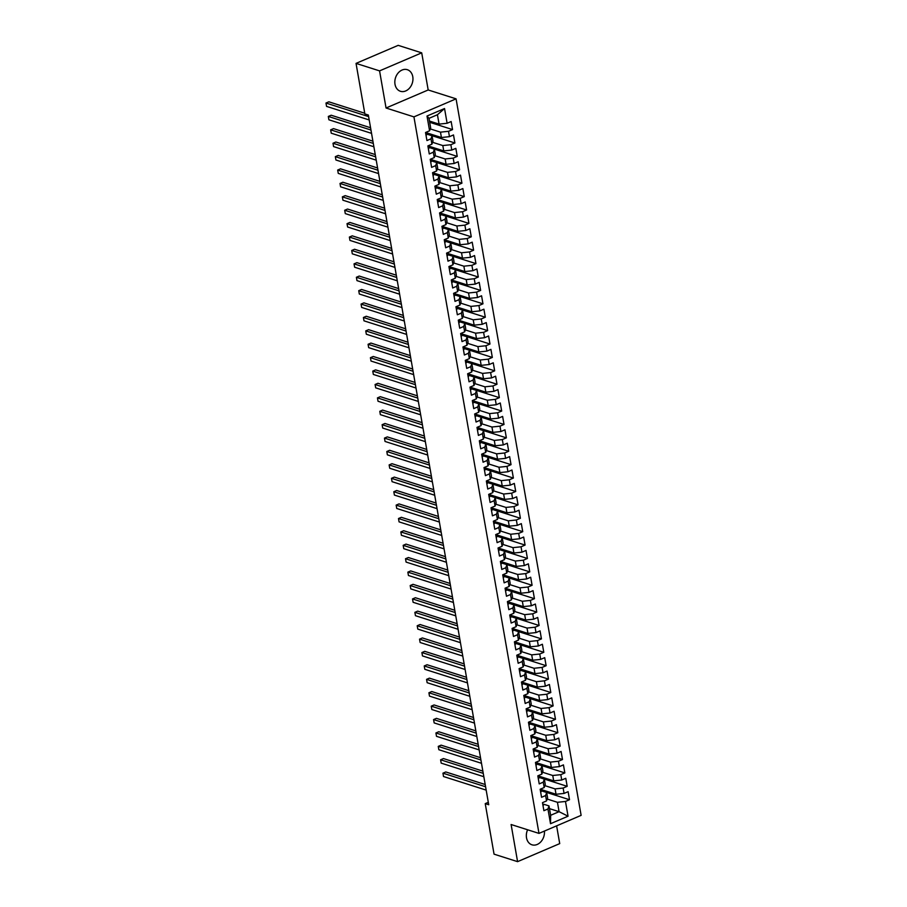 <?xml version="1.0" encoding="UTF-8"?>
<svg xmlns="http://www.w3.org/2000/svg" width="907" height="907" viewBox="0 0 907 907"><rect width="100%" height="100%" fill="white"/><g stroke="black" fill="none" stroke-linecap="round" stroke-linejoin="round"><path stroke-width="1.36" d="M395.01 84.294A11.338 8.809 107.7 0 0 400.452 91.29A11.338 8.809 107.7 0 0 409.681 87.922A11.338 8.809 107.7 0 0 412.776 76.687A11.338 8.809 107.7 0 0 407.322 69.692A11.338 8.809 107.7 0 0 398.105 73.048A11.338 8.809 107.7 0 0 395.01 84.294M527.602 829.78A11.338 8.809 107.7 0 0 526.514 837.807A11.338 8.809 107.7 0 0 531.956 844.802A11.338 8.809 107.7 0 0 544.404 831.084M421.71 52.844L379.568 70.882L386.053 108.001L428.183 89.963L421.71 52.844L398.184 45.35L356.043 63.388L364.863 113.919L368.344 115.03L488.726 804.736L485.234 803.636L494.054 854.156L517.58 861.65L559.721 843.612L556.615 825.846M428.183 89.963L456.074 98.84L581.126 815.359L538.985 833.397L413.932 116.878L456.074 98.84M549.483 808.636L559.075 811.686L568.054 816.209L565.48 801.459L569.517 799.725L568.122 791.686L564.075 793.421L563.134 788.058L567.181 786.324L565.775 778.285L561.739 780.02L560.798 774.657L564.846 772.923L563.44 764.884L559.392 766.608L558.463 761.256L562.499 759.522L561.104 751.484L557.057 753.207L556.116 747.844L560.163 746.121L558.757 738.071L554.721 739.806L553.78 734.443L557.828 732.72L556.422 724.67L552.374 726.405L551.445 721.042L555.481 719.308L554.086 711.269L550.039 713.004L549.098 707.641L553.145 705.907L551.739 697.868L547.703 699.603L546.762 694.24L550.81 692.506L549.404 684.468L545.356 686.191L544.427 680.84L548.463 679.105L547.068 671.067L543.021 672.79L542.091 667.427L546.127 665.704L544.722 657.654L540.685 659.389L539.744 654.026L543.792 652.303L542.386 644.253L538.339 645.988L537.409 640.625L541.445 638.891L540.05 630.853L536.003 632.587L535.073 627.225L539.109 625.49L537.704 617.452L533.667 619.186L532.726 613.824L536.774 612.089L535.368 604.051L531.321 605.774L530.391 600.411L534.438 598.688L533.033 590.65L528.985 592.373L528.055 587.01L532.092 585.287L530.686 577.237L526.65 578.972L525.709 573.609L529.756 571.875L528.35 563.837L524.303 565.571L523.373 560.209L527.42 558.474L526.015 550.436L521.967 552.17L521.037 546.808L525.074 545.073L523.668 537.035L519.632 538.758L518.691 533.407L522.738 531.672L521.332 523.634L517.296 525.357L516.355 519.994L520.403 518.271L518.997 510.222L514.949 511.956L514.02 506.594L518.056 504.87L516.65 496.821L512.614 498.555L511.673 493.193L515.72 491.458L514.314 483.42L510.278 485.154L509.337 479.792L513.385 478.057L511.979 470.019L507.931 471.753L507.002 466.391L511.038 464.656L509.632 456.618L505.596 458.341L504.655 452.99L508.702 451.255L507.296 443.217L503.26 444.94L502.319 439.578L506.367 437.854L504.961 429.805L500.913 431.539L499.984 426.177L504.02 424.453L502.625 416.404L498.578 418.138L497.637 412.776L501.684 411.041L500.279 403.003L496.242 404.737L495.301 399.375L499.349 397.64L497.943 389.602L493.896 391.336L492.966 385.974L497.002 384.239L495.607 376.201L491.56 377.924L490.619 372.562L494.666 370.838L493.261 362.8L489.224 364.523L488.283 359.161L492.331 357.437L490.925 349.388L486.878 351.122L485.948 345.76L489.984 344.025L488.59 335.987L484.542 337.721L483.601 332.359L487.649 330.624L486.243 322.586L482.207 324.321L481.266 318.958L485.313 317.223L483.907 309.185L479.86 310.908L478.93 305.557L482.966 303.822L481.572 295.784L477.524 297.507L476.583 292.145L480.631 290.421L479.225 282.372L475.189 284.106L474.248 278.744L478.295 277.02L476.889 268.971L472.842 270.705L471.912 265.343L475.948 263.608L474.554 255.57L470.506 257.305L469.577 251.942L473.613 250.207L472.207 242.169L468.171 243.904L467.23 238.541L471.277 236.806L469.871 228.768L465.824 230.491L464.894 225.14L468.93 223.405L467.536 215.367L463.488 217.09L462.559 211.728L466.595 210.005L465.189 201.955L461.153 203.69L460.212 198.327L464.259 196.604L462.853 188.554L458.806 190.289L457.876 184.926L461.924 183.191L460.518 175.153L456.47 176.888L455.541 171.525L459.577 169.79L458.171 161.752L454.135 163.487L453.194 158.124L457.241 156.389L455.836 148.351L451.788 150.074L450.858 144.712L454.906 142.989L453.5 134.95L449.453 136.674L448.523 131.311L452.559 129.588L451.153 121.538L447.117 123.273L439.079 124.112L437.435 114.736L429.011 118.341L430.644 127.717L429.578 130.778L427.004 116.039L444.543 108.534L447.117 123.273M568.054 816.209L550.515 823.715L547.941 808.965L549.007 805.904L543.815 804.26M429.578 130.778L425.53 132.513L426.936 140.551L430.984 138.828L431.913 144.179L427.877 145.914L429.272 153.952L433.319 152.229L434.26 157.591L430.213 159.315L431.619 167.364L435.655 165.63L436.596 170.992L432.548 172.715L433.954 180.765L438.002 179.03L438.931 184.393L434.895 186.128L436.29 194.166L440.337 192.431L441.267 197.794L437.231 199.529L438.637 207.567L442.673 205.832L443.614 211.195L439.566 212.93L440.972 220.968L445.02 219.245L445.949 224.596L441.913 226.331L443.308 234.369L447.355 232.645L448.285 238.008L444.249 239.731L445.654 247.781L449.691 246.046L450.632 251.409L446.584 253.132L447.99 261.182L452.037 259.447L452.967 264.81L448.92 266.545L450.325 274.583L454.373 272.848L455.303 278.211L451.267 279.946L452.672 287.984L456.709 286.249L457.65 291.612L453.602 293.346L455.008 301.385L459.055 299.661L459.985 305.013L455.938 306.747L457.343 314.786L461.391 313.062L462.321 318.425L458.284 320.148L459.69 328.198L463.726 326.463L464.667 331.826L460.62 333.561L462.026 341.599L466.073 339.864L467.003 345.227L462.955 346.962L464.361 355L468.409 353.265L469.338 358.628L465.302 360.362L466.708 368.401L470.744 366.677L471.685 372.029L467.638 373.763L469.044 381.802L473.08 380.078L474.021 385.441L469.973 387.164L471.379 395.214L475.427 393.479L476.356 398.842L472.32 400.565L473.726 408.615L477.762 406.88L478.703 412.243L474.656 413.977L476.062 422.016L480.098 420.281L481.039 425.644L476.991 427.378L478.397 435.417L482.445 433.682L483.374 439.045L479.338 440.779L480.733 448.818L484.78 447.094L485.721 452.446L481.674 454.18L483.08 462.219L487.116 460.495L488.057 465.858L484.009 467.581L485.415 475.631L489.463 473.896L490.392 479.259L486.356 480.982L487.751 489.032L491.798 487.297L492.739 492.66L488.692 494.394L490.097 502.433L494.134 500.698L495.075 506.061L491.027 507.795L492.433 515.834L496.48 514.099L497.41 519.462L493.374 521.196L494.769 529.235L498.816 527.511L499.757 532.874L495.71 534.597L497.115 542.635L501.152 540.912L502.093 546.275L498.045 547.998L499.451 556.048L503.498 554.313L504.428 559.676L500.392 561.41L501.786 569.449L505.834 567.714L506.775 573.077L502.727 574.811L504.133 582.85L508.169 581.115L509.11 586.478L505.063 588.212L506.469 596.25L510.516 594.527L511.446 599.878L507.41 601.613L508.804 609.651L512.852 607.928L513.781 613.291L509.745 615.014L511.151 623.064L515.187 621.329L516.128 626.692L512.081 628.415L513.487 636.465L517.534 634.73L518.464 640.093L514.428 641.827L515.822 649.866L519.87 648.131L520.799 653.494L516.763 655.228L518.169 663.266L522.205 661.532L523.146 666.894L519.099 668.629L520.505 676.667L524.552 674.944L525.482 680.295L521.446 682.03L522.84 690.068L526.888 688.345L527.817 693.708L523.781 695.431L525.187 703.481L529.223 701.746L530.164 707.109L526.117 708.832L527.523 716.881L531.57 715.147L532.5 720.509L528.452 722.244L529.858 730.282L533.906 728.548L534.835 733.91L530.799 735.645L532.205 743.683L536.241 741.949L537.182 747.311L533.135 749.046L534.54 757.084L538.588 755.361L539.518 760.724L535.47 762.447L536.876 770.485L540.923 768.762L541.853 774.125L537.817 775.848L539.223 783.897L543.259 782.163L544.2 787.525L540.153 789.26L541.558 797.298L545.595 795.564L546.536 800.926L542.488 802.661L543.894 810.699L547.941 808.965M430.235 128.896L440.473 132.15L441.414 137.513L426.63 132.807M448.523 131.311L440.473 132.15M449.453 136.674L441.414 137.513M427.004 116.039L429.011 118.341M432.571 142.297L442.82 145.562L443.75 150.913L428.977 146.208M450.858 144.712L442.82 145.562M451.788 150.074L443.75 150.913M430.984 138.828L432.049 135.767L426.857 134.111M432.049 135.767L432.99 141.129L431.913 144.179M434.918 155.698L445.156 158.963L446.097 164.326L431.313 159.621M453.194 158.124L445.156 158.963M454.135 163.487L446.097 164.326M433.319 152.229L434.385 149.167L429.204 147.512M434.385 149.167L435.326 154.53L434.26 157.591M437.253 169.099L447.491 172.364L448.432 177.727L433.648 173.022M455.541 171.525L447.491 172.364M456.47 176.888L448.432 177.727M435.655 165.63L436.732 162.568L431.539 160.913M436.732 162.568L437.662 167.931L436.596 170.992M439.589 182.511L449.838 185.765L450.768 191.128L435.995 186.423M457.876 184.926L449.838 185.765M458.806 190.289L450.768 191.128M438.002 179.03L439.067 175.969L433.875 174.314M439.067 175.969L440.008 181.332L438.931 184.393M441.936 195.912L452.174 199.166L453.115 204.529L438.33 199.823M460.212 198.327L452.174 199.166M461.153 203.69L453.115 204.529M440.337 192.431L441.403 189.37L436.222 187.726M441.403 189.37L442.344 194.733L441.267 197.794M444.271 209.313L454.509 212.578L455.45 217.929L440.666 213.224M462.559 211.728L454.509 212.578M463.488 217.09L455.45 217.929M442.673 205.832L443.75 202.783L438.557 201.127M443.75 202.783L444.679 208.134L443.614 211.195M446.607 222.714L456.856 225.979L457.786 231.342L443.001 226.637M464.894 225.14L456.856 225.979M465.824 230.491L457.786 231.342M445.02 219.245L446.085 216.183L440.893 214.528M446.085 216.183L447.026 221.546L445.949 224.596M448.954 236.115L459.191 239.38L460.121 244.743L445.348 240.038M467.23 238.541L459.191 239.38M468.171 243.904L460.121 244.743M447.355 232.645L448.421 229.584L443.228 227.929M448.421 229.584L449.362 234.947L448.285 238.008M451.289 249.516L461.527 252.781L462.468 258.144L447.684 253.438M469.577 251.942L461.527 252.781M470.506 257.305L462.468 258.144M449.691 246.046L450.768 242.985L445.575 241.33M450.768 242.985L451.697 248.348L450.632 251.409M453.625 262.928L463.874 266.182L464.803 271.544L450.019 266.839M471.912 265.343L463.874 266.182M472.842 270.705L464.803 271.544M452.037 259.447L453.103 256.386L447.911 254.731M453.103 256.386L454.033 261.749L452.967 264.81M455.972 276.329L466.209 279.583L467.139 284.945L452.366 280.24M474.248 278.744L466.209 279.583M475.189 284.106L467.139 284.945M454.373 272.848L455.439 269.787L450.246 268.143M455.439 269.787L456.38 275.15L455.303 278.211M458.307 289.73L468.545 292.995L469.486 298.346L454.702 293.641M476.583 292.145L468.545 292.995M477.524 297.507L469.486 298.346M456.709 286.249L457.786 283.199L452.593 281.544M457.786 283.199L458.715 288.551L457.65 291.612M460.643 303.131L470.892 306.396L471.821 311.759L457.037 307.054M478.93 305.557L470.892 306.396M479.86 310.908L471.821 311.759M459.055 299.661L460.121 296.6L454.929 294.945M460.121 296.6L461.051 301.963L459.985 305.013M462.989 316.532L473.227 319.797L474.157 325.16L459.384 320.454M481.266 318.958L473.227 319.797M482.207 324.321L474.157 325.16M461.391 313.062L462.457 310.001L457.264 308.346L485.313 317.223M462.457 310.001L463.398 315.364L462.321 318.425M465.325 329.944L475.563 333.198L476.504 338.56L461.72 333.855M483.601 332.359L475.563 333.198M484.542 337.721L476.504 338.56M463.726 326.463L464.803 323.402L459.611 321.747M464.803 323.402L465.733 328.765L464.667 331.826M467.661 343.345L477.91 346.599L478.839 351.961L464.055 347.256M485.948 345.76L477.91 346.599M486.878 351.122L478.839 351.961M466.073 339.864L467.139 336.803L461.946 335.159M467.139 336.803L468.069 342.166L467.003 345.227M470.007 356.746L480.245 360L481.175 365.362L466.402 360.657M488.283 359.161L480.245 360M489.224 364.523L481.175 365.362M468.409 353.265L469.475 350.204L464.282 348.56M469.475 350.204L470.416 355.567L469.338 358.628M472.343 370.147L482.581 373.412L483.522 378.763L468.738 374.058M490.619 372.562L482.581 373.412M491.56 377.924L483.522 378.763M470.744 366.677L471.821 363.616L466.629 361.961M471.821 363.616L472.751 368.979L471.685 372.029M474.678 383.548L484.928 386.813L485.857 392.175L471.073 387.47M492.966 385.974L484.928 386.813M493.896 391.336L485.857 392.175M473.08 380.078L474.157 377.017L468.964 375.362M474.157 377.017L475.087 382.38L474.021 385.441M477.014 396.949L487.263 400.214L488.193 405.576L473.42 400.871M495.301 399.375L487.263 400.214M496.242 404.737L488.193 405.576M475.427 393.479L476.492 390.418L471.3 388.763M476.492 390.418L477.433 395.781L476.356 398.842M479.361 410.361L489.599 413.615L490.54 418.977L475.756 414.272M497.637 412.776L489.599 413.615M498.578 418.138L490.54 418.977M477.762 406.88L478.839 403.819L473.647 402.164L501.684 411.041M478.839 403.819L479.769 409.182L478.703 412.243M481.696 423.762L491.934 427.016L492.875 432.378L478.091 427.673M499.984 426.177L491.934 427.016M500.913 431.539L492.875 432.378M480.098 420.281L481.175 417.22L475.982 415.576M481.175 417.22L482.105 422.583L481.039 425.644M484.032 437.163L494.281 440.428L495.211 445.779L480.438 441.074M502.319 439.578L494.281 440.428M503.26 444.94L495.211 445.779M482.445 433.682L483.51 430.632L478.318 428.977M483.51 430.632L484.451 435.984L483.374 439.045M486.379 450.564L496.617 453.829L497.558 459.191L482.773 454.486M504.655 452.99L496.617 453.829M505.596 458.341L497.558 459.191M484.78 447.094L485.846 444.033L480.665 442.378M485.846 444.033L486.787 449.396L485.721 452.446M488.714 463.965L498.952 467.23L499.893 472.592L485.109 467.887M507.002 466.391L498.952 467.23M507.931 471.753L499.893 472.592M487.116 460.495L488.193 457.434L483 455.779M488.193 457.434L489.122 462.797L488.057 465.858M491.05 477.365L501.299 480.631L502.229 485.993L487.456 481.288M509.337 479.792L501.299 480.631M510.278 485.154L502.229 485.993M489.463 473.896L490.528 470.835L485.336 469.18M490.528 470.835L491.469 476.198L490.392 479.259M493.397 490.778L503.634 494.032L504.575 499.394L489.791 494.689M511.673 493.193L503.634 494.032M512.614 498.555L504.575 499.394M491.798 487.297L492.864 484.236L487.683 482.592M492.864 484.236L493.805 489.599L492.739 492.66M495.732 504.179L505.97 507.432L506.911 512.795L492.127 508.09M514.02 506.594L505.97 507.432M514.949 511.956L506.911 512.795M494.134 500.698L495.211 497.637L490.018 495.993M495.211 497.637L496.14 503L495.075 506.061M498.068 517.58L508.317 520.845L509.246 526.196L494.474 521.491M516.355 519.994L508.317 520.845M517.296 525.357L509.246 526.196M496.48 514.099L497.546 511.049L492.354 509.394M497.546 511.049L498.487 516.4L497.41 519.462M500.415 530.98L510.652 534.246L511.593 539.608L496.809 534.903M518.691 533.407L510.652 534.246M519.632 538.758L511.593 539.608M498.816 527.511L499.882 524.45L494.7 522.795M499.882 524.45L500.823 529.813L499.757 532.874M502.75 544.381L512.988 547.647L513.929 553.009L499.145 548.304M521.037 546.808L512.988 547.647M521.967 552.17L513.929 553.009M501.152 540.912L502.229 537.851L497.036 536.196M502.229 537.851L503.158 543.214L502.093 546.275M505.086 557.794L515.335 561.048L516.264 566.41L501.492 561.705M523.373 560.209L515.335 561.048M524.303 565.571L516.264 566.41M503.498 554.313L504.564 551.252L499.372 549.597M504.564 551.252L505.505 556.615L504.428 559.676M507.432 571.195L517.67 574.448L518.611 579.811L503.827 575.106M525.709 573.609L517.67 574.448M526.65 578.972L518.611 579.811M505.834 567.714L506.9 564.653L501.718 563.009M506.9 564.653L507.841 570.015L506.775 573.077M509.768 584.596L520.006 587.849L520.947 593.212L506.163 588.507M528.055 587.01L520.006 587.849M528.985 592.373L520.947 593.212M508.169 581.115L509.246 578.054L504.054 576.41M509.246 578.054L510.176 583.416L509.11 586.478M512.104 597.996L522.353 601.262L523.282 606.624L508.51 601.919M530.391 600.411L522.353 601.262M531.321 605.774L523.282 606.624M510.516 594.527L511.582 591.466L506.389 589.811M511.582 591.466L512.523 596.829L511.446 599.878M514.45 611.397L524.688 614.663L525.629 620.025L510.845 615.32M532.726 613.824L524.688 614.663M533.667 619.186L525.629 620.025M512.852 607.928L513.918 604.867L508.736 603.212M513.918 604.867L514.859 610.23L513.781 613.291M516.786 624.798L527.024 628.063L527.965 633.426L513.181 628.721M535.073 627.225L527.024 628.063M536.003 632.587L527.965 633.426M515.187 621.329L516.264 618.268L511.072 616.613M516.264 618.268L517.194 623.631L516.128 626.692M519.121 638.211L529.371 641.464L530.3 646.827L515.516 642.122M537.409 640.625L529.371 641.464M538.339 645.988L530.3 646.827M517.534 634.73L518.6 631.669L513.407 630.014M518.6 631.669L519.541 637.031L518.464 640.093M521.468 651.611L531.706 654.865L532.647 660.228L517.863 655.523M539.744 654.026L531.706 654.865M540.685 659.389L532.647 660.228M519.87 648.131L520.935 645.07L515.743 643.426M520.935 645.07L521.876 650.432L520.799 653.494M523.804 665.012L534.042 668.278L534.983 673.629L520.199 668.924M542.091 667.427L534.042 668.278M543.021 672.79L534.983 673.629M522.205 661.532L523.282 658.482L518.09 656.827M523.282 658.482L524.212 663.833L523.146 666.894M526.139 678.413L536.388 681.679L537.318 687.041L522.534 682.336M544.427 680.84L536.388 681.679M545.356 686.191L537.318 687.041M524.552 674.944L525.618 671.883L520.425 670.228M525.618 671.883L526.548 677.246L525.482 680.295M528.486 691.814L538.724 695.079L539.654 700.442L524.881 695.737M546.762 694.24L538.724 695.079M547.703 699.603L539.654 700.442M526.888 688.345L527.953 685.284L522.761 683.629M527.953 685.284L528.894 690.646L527.817 693.708M530.822 705.215L541.06 708.48L542.001 713.843L527.216 709.138M549.098 707.641L541.06 708.48M550.039 713.004L542.001 713.843M529.223 701.746L530.3 698.685L525.108 697.029M530.3 698.685L531.23 704.047L530.164 707.109M533.157 718.627L543.406 721.881L544.336 727.244L529.552 722.539M551.445 721.042L543.406 721.881M552.374 726.405L544.336 727.244M531.57 715.147L532.636 712.086L527.443 710.442M532.636 712.086L533.565 717.448L532.5 720.509M535.504 732.028L545.742 735.282L546.672 740.645L531.899 735.94M553.78 734.443L545.742 735.282M554.721 739.806L546.672 740.645M533.906 728.548L534.971 725.487L529.779 723.843M534.971 725.487L535.912 730.849L534.835 733.91M537.84 745.429L548.077 748.694L549.018 754.046L534.234 749.341M556.116 747.844L548.077 748.694M557.057 753.207L549.018 754.046M536.241 741.949L537.318 738.899L532.126 737.244M537.318 738.899L538.248 744.25L537.182 747.311M540.175 758.83L550.424 762.095L551.354 767.458L536.57 762.753M558.463 761.256L550.424 762.095M559.392 766.608L551.354 767.458M538.588 755.361L539.654 752.3L534.461 750.645M539.654 752.3L540.583 757.662L539.518 760.724M542.522 772.231L552.76 775.496L553.689 780.859L538.917 776.154M560.798 774.657L552.76 775.496M561.739 780.02L553.689 780.859M540.923 768.762L541.989 765.701L536.797 764.045M541.989 765.701L542.93 771.063L541.853 774.125M544.858 785.643L555.095 788.897L556.036 794.26L541.252 789.555M563.134 788.058L555.095 788.897M564.075 793.421L556.036 794.26M543.259 782.163L544.336 779.102L539.143 777.446M544.336 779.102L545.266 784.464L544.2 787.525M547.193 799.044L557.442 802.298L559.075 811.686L550.651 815.291L549.007 805.904M565.48 801.459L557.442 802.298M545.595 795.564L546.672 792.503L541.479 790.859M546.672 792.503L547.601 797.865L546.536 800.926M379.568 70.882L356.043 63.388M538.985 833.397L511.106 824.52L517.58 861.65M386.053 108.001L413.932 116.878M488.295 802.321L485.234 803.636M429.487 121.062L439.079 124.112M550.515 823.715L550.651 815.291M437.435 114.736L444.543 108.534M569.517 799.725L541.468 790.802M567.181 786.324L539.132 777.401M564.846 772.923L536.797 764M562.499 759.522L534.45 750.588M560.163 746.121L532.114 737.187M557.828 732.72L529.779 723.786M555.481 719.308L527.432 710.385M553.145 705.907L525.096 696.984M550.81 692.506L522.761 683.583M548.463 679.105L520.414 670.171M546.127 665.704L518.078 656.77M543.792 652.303L515.743 643.369M541.445 638.891L513.396 629.968M539.109 625.49L511.06 616.567M536.774 612.089L508.725 603.155M534.438 598.688L506.378 589.754M532.092 585.287L504.043 576.353M529.756 571.875L501.707 562.952M527.42 558.474L499.36 549.551M525.074 545.073L497.025 536.15M522.738 531.672L494.689 522.738M520.403 518.271L492.342 509.337M518.056 504.87L490.007 495.936M515.72 491.458L487.671 482.535M513.385 478.057L485.324 469.134M511.038 464.656L482.989 455.722M508.702 451.255L480.653 442.321M506.367 437.854L478.318 428.92M504.02 424.453L475.971 415.519M499.349 397.64L471.3 388.718M497.002 384.239L468.953 375.305M494.666 370.838L466.617 361.904M492.331 357.437L464.282 348.503M489.984 344.025L461.935 335.102M487.649 330.624L459.6 321.702M482.966 303.822L454.917 294.888M480.631 290.421L452.582 281.487M478.295 277.02L450.246 268.087M475.948 263.608L447.899 254.686M473.613 250.207L445.564 241.285M471.277 236.806L443.228 227.872M468.93 223.405L440.881 214.471M466.595 210.005L438.546 201.071M464.259 196.604L436.21 187.67M461.924 183.191L433.863 174.269M459.577 169.79L431.528 160.868M457.241 156.389L429.192 147.456M454.906 142.989L426.846 134.055M452.559 129.588L429.703 122.309M542.976 805.439A3.855 1.349 -9.9 0 0 543.837 804.35A3.855 1.349 -9.9 0 0 543.837 804.339L543.837 804.339M485.188 784.51L445.791 771.959L442.945 773.183L485.585 786.754M443.523 776.528L442.945 773.183L443.523 776.528L486.163 790.11M542.522 802.842L542.715 802.774A3.855 1.349 -9.9 0 0 543.202 802.355M540.64 792.038A3.855 1.349 -9.9 0 0 541.502 790.949A3.855 1.349 -9.9 0 0 541.49 790.938L541.128 788.841L541.49 790.938M482.853 771.109L443.444 758.558L440.598 759.783L483.238 773.354M441.187 763.127L440.598 759.783L441.187 763.127L483.828 776.709M540.187 789.441L540.368 789.373A3.855 1.349 -9.9 0 0 540.855 788.954M538.305 778.625A3.855 1.349 -9.9 0 0 539.155 777.548A3.855 1.349 -9.9 0 0 539.155 777.537L539.155 777.537M480.506 757.696L441.108 745.157L438.262 746.382L480.903 759.953M438.852 749.726L438.262 746.382L438.852 749.726L481.492 763.297M537.851 776.041L538.032 775.973A3.855 1.349 -9.9 0 0 538.52 775.553M535.958 765.225A3.855 1.349 -9.9 0 0 536.819 764.148A3.855 1.349 -9.9 0 0 536.819 764.125L536.819 764.125M478.17 744.296L438.773 731.756L435.927 732.969L478.567 746.552M436.505 736.325L435.927 732.969L436.505 736.325L479.145 749.896M535.504 762.64L535.697 762.572A3.855 1.349 -9.9 0 0 536.184 762.141M533.622 751.824A3.855 1.349 -9.9 0 0 534.484 750.735A3.855 1.349 -9.9 0 0 534.472 750.724L534.11 748.626L534.484 750.735M475.835 730.895L436.426 718.355L433.58 719.568L476.22 733.139M434.17 722.924L433.58 719.568L434.17 722.924L476.81 736.495M533.169 749.239L533.35 749.171A3.855 1.349 -9.9 0 0 533.849 748.74M531.287 738.423A3.855 1.349 -9.9 0 0 532.137 737.334A3.855 1.349 -9.9 0 0 532.137 737.323L532.137 737.323M473.488 717.494L434.09 704.954L431.244 706.168L473.885 719.739M431.834 709.523L431.244 706.168L431.834 709.523L474.474 723.094M530.833 735.826L531.014 735.758A3.855 1.349 -9.9 0 0 531.502 735.339M528.94 725.022A3.855 1.349 -9.9 0 0 529.801 723.933A3.855 1.349 -9.9 0 0 529.801 723.922L529.801 723.933M471.152 704.093L431.755 691.542L428.909 692.767L471.549 706.338M429.487 696.111L428.909 692.767L429.487 696.111L472.128 709.693M528.486 722.426L528.679 722.357A3.855 1.349 -9.9 0 0 529.166 721.938M526.604 711.621A3.855 1.349 -9.9 0 0 527.466 710.532A3.855 1.349 -9.9 0 0 527.455 710.521L527.092 708.424L527.455 710.521M468.817 690.681L429.408 678.141L426.562 679.366L469.202 692.937M427.152 682.71L426.562 679.366L427.152 682.71L469.792 696.281M526.151 709.025L526.332 708.957A3.855 1.349 -9.9 0 0 526.831 708.537M524.269 698.209A3.855 1.349 -9.9 0 0 525.119 697.132A3.855 1.349 -9.9 0 0 525.119 697.109L524.756 695.023M466.47 677.28L427.072 664.74L424.227 665.953L466.867 679.536M424.816 669.309L424.227 665.953L424.816 669.309L467.456 682.88M523.815 695.624L523.997 695.556A3.855 1.349 -9.9 0 0 524.484 695.136M521.922 684.808A3.855 1.349 -9.9 0 0 522.783 683.731A3.855 1.349 -9.9 0 0 522.783 683.708L522.783 683.708M464.135 663.879L424.737 651.339L421.891 652.552L464.531 666.135M422.469 655.908L421.891 652.552L422.469 655.908L465.11 669.479M521.468 682.223L521.661 682.155A3.855 1.349 -9.9 0 0 522.149 681.724M519.586 671.407A3.855 1.349 -9.9 0 0 520.448 670.318A3.855 1.349 -9.9 0 0 520.437 670.307L520.074 668.21L520.437 670.307M461.799 650.478L422.39 637.938L419.544 639.152L462.185 652.723M420.134 642.507L419.544 639.152L420.134 642.507L462.774 656.078M519.133 668.81L519.314 668.754A3.855 1.349 -9.9 0 0 519.813 668.323M517.251 658.006A3.855 1.349 -9.9 0 0 518.101 656.917A3.855 1.349 -9.9 0 0 518.101 656.906L518.101 656.906M459.464 637.077L420.054 624.526L417.209 625.751L459.849 639.322M417.798 629.107L417.209 625.751L417.798 629.107L460.439 642.678M516.797 655.41L516.979 655.342A3.855 1.349 -9.9 0 0 517.466 654.922M514.904 644.605A3.855 1.349 -9.9 0 0 515.766 643.517A3.855 1.349 -9.9 0 0 515.766 643.505L515.766 643.505M457.117 623.676L417.719 611.125L414.873 612.35L457.513 625.921M415.451 615.694L414.873 612.35L415.451 615.694L458.092 629.277M514.45 642.009L514.643 641.941A3.855 1.349 -9.9 0 0 515.131 641.521M512.568 631.193A3.855 1.349 -9.9 0 0 513.43 630.116A3.855 1.349 -9.9 0 0 513.419 630.104L513.056 628.007L513.43 630.116M454.781 610.264L415.383 597.724L412.526 598.949L455.178 612.52M413.116 602.293L412.526 598.949L413.116 602.293L455.756 615.864M512.115 628.608L512.296 628.54A3.855 1.349 -9.9 0 0 512.795 628.12M510.233 617.792A3.855 1.349 -9.9 0 0 511.083 616.715A3.855 1.349 -9.9 0 0 511.083 616.692L511.083 616.692M452.446 596.863L413.036 584.323L410.191 585.537L452.831 599.119M410.78 588.892L410.191 585.537L410.78 588.892L453.421 602.463M509.779 615.207L509.961 615.139A3.855 1.349 -9.9 0 0 510.448 614.719M507.886 604.391A3.855 1.349 -9.9 0 0 508.748 603.314A3.855 1.349 -9.9 0 0 508.748 603.291L508.748 603.314M450.099 583.462L410.701 570.922L407.855 572.136L450.496 585.718M408.433 575.492L407.855 572.136L408.433 575.492L451.074 589.062M507.432 601.806L507.625 601.738A3.855 1.349 -9.9 0 0 508.113 601.307M505.55 590.99A3.855 1.349 -9.9 0 0 506.412 589.901A3.855 1.349 -9.9 0 0 506.401 589.89L506.038 587.793L506.401 589.89M447.763 570.061L408.365 557.522L405.508 558.735L448.16 572.306M406.098 562.091L405.508 558.735L406.098 562.091L448.738 575.662M505.097 588.394L505.278 588.337A3.855 1.349 -9.9 0 0 505.777 587.906M503.215 577.589A3.855 1.349 -9.9 0 0 504.065 576.501A3.855 1.349 -9.9 0 0 504.065 576.489L504.065 576.489M445.428 556.66L406.019 544.109L403.173 545.334L445.813 558.905M403.762 548.678L403.173 545.334L403.762 548.678L446.403 562.261M502.761 574.993L502.943 574.925A3.855 1.349 -9.9 0 0 503.43 574.505M500.868 564.188A3.855 1.349 -9.9 0 0 501.73 563.1A3.855 1.349 -9.9 0 0 501.73 563.088L501.73 563.088M443.081 543.259L403.683 530.708L400.837 531.933L443.478 545.504M401.416 535.277L400.837 531.933L401.416 535.277L444.056 548.86M500.415 561.592L500.607 561.524A3.855 1.349 -9.9 0 0 501.095 561.104M498.533 550.776A3.855 1.349 -9.9 0 0 499.394 549.699A3.855 1.349 -9.9 0 0 499.383 549.687L499.02 547.59L499.394 549.699M440.745 529.847L401.348 517.307L398.49 518.532L441.142 532.103M399.08 521.876L398.49 518.532L399.08 521.876L441.72 535.447M498.079 548.191L498.26 548.123A3.855 1.349 -9.9 0 0 498.759 547.703M496.197 537.375A3.855 1.349 -9.9 0 0 497.047 536.298A3.855 1.349 -9.9 0 0 497.047 536.275L497.047 536.298M438.41 516.446L399.001 503.907L396.155 505.12L438.795 518.702M396.744 508.476L396.155 505.12L396.744 508.476L439.385 522.047M495.744 534.79L495.925 534.722A3.855 1.349 -9.9 0 0 496.412 534.291M493.85 523.974A3.855 1.349 -9.9 0 0 494.712 522.885A3.855 1.349 -9.9 0 0 494.712 522.874L494.712 522.874M436.063 503.045L396.665 490.506L393.819 491.719L436.46 505.29M394.398 495.075L393.819 491.719L394.398 495.075L437.049 508.646M493.408 521.389L493.589 521.321A3.855 1.349 -9.9 0 0 494.077 520.89M491.515 510.573A3.855 1.349 -9.9 0 0 492.376 509.485A3.855 1.349 -9.9 0 0 492.365 509.473L492.002 507.376L492.376 509.485M433.727 489.644L394.33 477.105L391.473 478.318L434.124 491.889M392.062 481.674L391.473 478.318L392.062 481.674L434.702 495.245M491.061 507.977L491.254 507.909A3.855 1.349 -9.9 0 0 491.741 507.489M489.179 497.172A3.855 1.349 -9.9 0 0 490.029 496.084A3.855 1.349 -9.9 0 0 490.029 496.072L490.029 496.072M431.392 476.243L391.983 463.692L389.137 464.917L431.777 478.488M389.727 468.261L389.137 464.917L389.727 468.261L432.367 481.844M488.726 494.576L488.907 494.508A3.855 1.349 -9.9 0 0 489.395 494.088M486.832 483.771A3.855 1.349 -9.9 0 0 487.694 482.683A3.855 1.349 -9.9 0 0 487.694 482.671L487.694 482.671M429.045 462.831L389.647 450.291L386.801 451.516L429.442 465.087M387.38 454.861L386.801 451.516L387.38 454.861L430.031 468.431M486.39 481.175L486.571 481.107A3.855 1.349 -9.9 0 0 487.059 480.687M484.497 470.359A3.855 1.349 -9.9 0 0 485.358 469.282A3.855 1.349 -9.9 0 0 485.358 469.259L485.358 469.259M426.709 449.43L387.312 436.891L384.466 438.104L427.106 451.686M385.044 441.46L384.466 438.104L385.044 441.46L427.685 455.031M484.043 467.774L484.236 467.706A3.855 1.349 -9.9 0 0 484.723 467.286M482.161 456.958A3.855 1.349 -9.9 0 0 483.012 455.881A3.855 1.349 -9.9 0 0 483.012 455.858L483.012 455.858M424.374 436.029L384.965 423.49L382.119 424.703L424.759 438.285M382.709 428.059L382.119 424.703L382.709 428.059L425.349 441.63M481.708 454.373L481.889 454.305A3.855 1.349 -9.9 0 0 482.377 453.874M479.814 443.557A3.855 1.349 -9.9 0 0 480.676 442.469A3.855 1.349 -9.9 0 0 480.676 442.457L480.676 442.457M422.027 422.628L382.629 410.089L379.784 411.302L422.424 424.873M380.362 414.658L379.784 411.302L380.362 414.658L423.013 428.229M479.372 440.961L479.554 440.904A3.855 1.349 -9.9 0 0 480.041 440.473M477.479 430.156A3.855 1.349 -9.9 0 0 478.34 429.068A3.855 1.349 -9.9 0 0 478.34 429.056L478.34 429.056M419.692 409.227L380.294 396.676L377.448 397.901L420.088 411.472M378.026 401.257L377.448 397.901L378.026 401.257L420.667 414.828M477.025 427.56L477.218 427.492A3.855 1.349 -9.9 0 0 477.706 427.072M475.143 416.755A3.855 1.349 -9.9 0 0 475.994 415.667A3.855 1.349 -9.9 0 0 475.994 415.655L475.994 415.667M417.356 395.826L377.947 383.276L375.101 384.5L417.742 398.071M375.691 387.845L375.101 384.5L375.691 387.845L418.331 401.427M474.69 414.159L474.871 414.091A3.855 1.349 -9.9 0 0 475.359 413.671M472.808 403.343A3.855 1.349 -9.9 0 0 473.658 402.266A3.855 1.349 -9.9 0 0 473.658 402.255L473.658 402.255M415.009 382.414L375.611 369.875L372.766 371.099L415.406 384.67M373.344 374.444L372.766 371.099L373.344 374.444L415.996 388.015M472.354 400.758L472.536 400.69A3.855 1.349 -9.9 0 0 473.023 400.27M470.461 389.942A3.855 1.349 -9.9 0 0 471.323 388.865A3.855 1.349 -9.9 0 0 471.323 388.842L471.323 388.865M412.674 369.013L373.276 356.474L370.43 357.687L413.07 371.269M371.008 361.043L370.43 357.687L371.008 361.043L413.649 374.614M470.007 387.357L470.2 387.289A3.855 1.349 -9.9 0 0 470.688 386.87M468.125 376.541A3.855 1.349 -9.9 0 0 468.987 375.464A3.855 1.349 -9.9 0 0 468.976 375.441L468.613 373.344L468.976 375.441M410.338 355.612L370.929 343.073L368.083 344.286L410.724 357.868M368.673 347.642L368.083 344.286L368.673 347.642L411.313 361.213M467.672 373.956L467.853 373.888A3.855 1.349 -9.9 0 0 468.341 373.457M465.79 363.14A3.855 1.349 -9.9 0 0 466.64 362.052A3.855 1.349 -9.9 0 0 466.64 362.04L466.64 362.04M407.991 342.211L368.593 329.672L365.748 330.885L408.388 344.456M366.337 334.241L365.748 330.885L366.337 334.241L408.978 347.812M465.336 360.544L465.518 360.487A3.855 1.349 -9.9 0 0 466.005 360.056M463.443 349.739A3.855 1.349 -9.9 0 0 464.305 348.651A3.855 1.349 -9.9 0 0 464.305 348.639L464.305 348.639M405.656 328.81L366.258 316.26L363.412 317.484L406.053 331.055M363.99 320.829L363.412 317.484L363.99 320.829L406.631 334.411M462.989 347.143L463.182 347.075A3.855 1.349 -9.9 0 0 463.67 346.655M461.107 336.338A3.855 1.349 -9.9 0 0 461.969 335.25A3.855 1.349 -9.9 0 0 461.958 335.239L461.595 333.141L461.958 335.239M403.32 315.409L363.911 302.859L361.065 304.083L403.706 317.654M361.655 307.428L361.065 304.083L361.655 307.428L404.295 321.01M460.654 333.742L460.835 333.674A3.855 1.349 -9.9 0 0 461.323 333.254M458.772 322.926A3.855 1.349 -9.9 0 0 459.622 321.849A3.855 1.349 -9.9 0 0 459.622 321.826L459.622 321.849M400.973 301.997L361.576 289.458L358.73 290.682L401.37 304.253M359.319 294.027L358.73 290.682L359.319 294.027L401.96 307.598M458.318 320.341L458.5 320.273A3.855 1.349 -9.9 0 0 458.987 319.854M456.425 309.525A3.855 1.349 -9.9 0 0 457.287 308.448A3.855 1.349 -9.9 0 0 457.287 308.425L457.287 308.425M398.638 288.596L359.24 276.057L356.394 277.27L399.035 290.852M356.973 280.626L356.394 277.27L356.973 280.626L399.613 294.197M455.972 306.94L456.164 306.872A3.855 1.349 -9.9 0 0 456.652 306.441M454.09 296.124A3.855 1.349 -9.9 0 0 454.951 295.036A3.855 1.349 -9.9 0 0 454.94 295.024L454.577 292.927L454.951 295.036M396.302 275.195L356.893 262.656L354.047 263.869L396.688 277.44M354.637 267.225L354.047 263.869L354.637 267.225L397.277 280.796M453.636 293.539L453.817 293.471A3.855 1.349 -9.9 0 0 454.316 293.04M451.754 282.723A3.855 1.349 -9.9 0 0 452.604 281.635A3.855 1.349 -9.9 0 0 452.604 281.624L452.604 281.624M393.955 261.794L354.558 249.255L351.712 250.468L394.352 264.039M352.301 253.824L351.712 250.468L352.301 253.824L394.942 267.395M451.301 280.127L451.482 280.059A3.855 1.349 -9.9 0 0 451.969 279.639M449.407 269.322A3.855 1.349 -9.9 0 0 450.269 268.234A3.855 1.349 -9.9 0 0 450.269 268.223L450.269 268.223M391.62 248.393L352.222 235.843L349.376 237.067L392.017 250.638M349.955 240.412L349.376 237.067L349.955 240.412L392.595 253.994M448.954 266.726L449.146 266.658A3.855 1.349 -9.9 0 0 449.634 266.239M447.072 255.921A3.855 1.349 -9.9 0 0 447.933 254.833A3.855 1.349 -9.9 0 0 447.922 254.822L447.559 252.724L447.922 254.822M389.284 234.981L349.875 222.442L347.03 223.666L389.67 237.237M347.619 227.011L347.03 223.666L347.619 227.011L390.259 240.582M446.618 253.325L446.8 253.257A3.855 1.349 -9.9 0 0 447.298 252.838M444.736 242.509A3.855 1.349 -9.9 0 0 445.586 241.432A3.855 1.349 -9.9 0 0 445.586 241.409L445.586 241.409M386.949 221.58L347.54 209.041L344.694 210.254L387.334 223.836M345.284 213.61L344.694 210.254L345.284 213.61L387.924 227.181M444.283 239.924L444.464 239.856A3.855 1.349 -9.9 0 0 444.952 239.437M442.389 229.108A3.855 1.349 -9.9 0 0 443.251 228.031A3.855 1.349 -9.9 0 0 443.251 228.008L443.251 228.031M384.602 208.179L345.204 195.64L342.358 196.853L384.999 210.435M342.937 200.209L342.358 196.853L342.937 200.209L385.577 213.78M441.936 226.523L442.128 226.455A3.855 1.349 -9.9 0 0 442.616 226.024M440.054 215.707A3.855 1.349 -9.9 0 0 440.915 214.619A3.855 1.349 -9.9 0 0 440.904 214.608L440.541 212.51L440.904 214.608M382.266 194.778L342.857 182.239L340.012 183.452L382.663 197.023M340.601 186.808L340.012 183.452L340.601 186.808L383.242 200.379M439.6 213.111L439.782 213.054A3.855 1.349 -9.9 0 0 440.28 212.623M437.718 202.306A3.855 1.349 -9.9 0 0 438.569 201.218A3.855 1.349 -9.9 0 0 438.569 201.207L438.569 201.218M379.931 181.377L340.522 168.827L337.676 170.051L380.316 183.622M338.266 173.396L337.676 170.051L338.266 173.396L380.906 186.978M437.265 199.71L437.446 199.642A3.855 1.349 -9.9 0 0 437.934 199.223M435.371 188.905A3.855 1.349 -9.9 0 0 436.233 187.817A3.855 1.349 -9.9 0 0 436.233 187.806L436.233 187.806M377.584 167.976L338.186 155.426L335.341 156.65L377.981 170.221M335.919 159.995L335.341 156.65L335.919 159.995L378.559 173.577M434.918 186.309L435.111 186.241A3.855 1.349 -9.9 0 0 435.598 185.822M433.036 175.493A3.855 1.349 -9.9 0 0 433.897 174.416A3.855 1.349 -9.9 0 0 433.886 174.405L433.523 172.307L433.886 174.405M375.249 154.564L335.851 142.025L332.994 143.249L375.645 156.82M333.583 146.594L332.994 143.249L333.583 146.594L376.224 160.165M432.582 172.908L432.764 172.84A3.855 1.349 -9.9 0 0 433.263 172.421M430.7 162.092A3.855 1.349 -9.9 0 0 431.551 161.015A3.855 1.349 -9.9 0 0 431.551 160.993L431.551 160.993M372.913 141.163L333.504 128.624L330.658 129.837L373.299 143.419M331.248 133.193L330.658 129.837L331.248 133.193L373.888 146.764M430.247 159.507L430.428 159.439A3.855 1.349 -9.9 0 0 430.916 159.008M428.353 148.691A3.855 1.349 -9.9 0 0 429.215 147.614A3.855 1.349 -9.9 0 0 429.215 147.592L429.215 147.592M370.566 127.762L331.168 115.223L328.323 116.436L370.963 130.018M328.901 119.792L328.323 116.436L328.901 119.792L371.541 133.363M427.9 146.106L428.093 146.038A3.855 1.349 -9.9 0 0 428.58 145.608M426.018 135.29A3.855 1.349 -9.9 0 0 426.88 134.202A3.855 1.349 -9.9 0 0 426.868 134.191L426.505 132.093L426.868 134.191M364.75 113.25L328.833 101.822L325.976 103.035L368.627 116.606M326.565 106.391L325.976 103.035L326.565 106.391L369.206 119.962M425.564 132.694L425.746 132.637A3.855 1.349 -9.9 0 0 426.245 132.207M525.119 697.132L524.756 695.011"/></g></svg>
